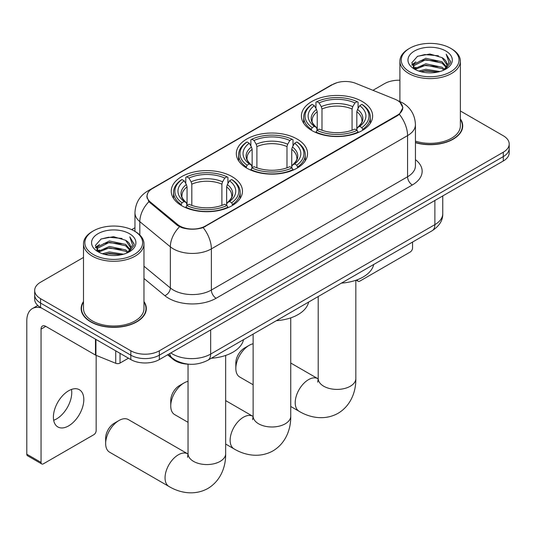 <?xml version="1.0" encoding="UTF-8"?>
<svg xmlns="http://www.w3.org/2000/svg" width="536" height="536" viewBox="0 0 536 536"><rect width="100%" height="100%" fill="white"/><g stroke="black" fill="none" stroke-linecap="round" stroke-linejoin="round"><path stroke-width="0.8" d="M297.118 139.045A35.611 20.556 0 0 0 258.312 134.59A35.611 20.556 0 0 0 236.329 153.584A35.611 20.556 0 0 0 246.761 168.116A35.611 20.556 0 0 0 285.561 172.579A35.611 20.556 0 0 0 307.543 153.584A35.611 20.556 0 0 0 297.118 139.045M232.028 176.619A35.611 20.556 0 0 0 193.228 172.163A35.611 20.556 0 0 0 171.245 191.158A35.611 20.556 0 0 0 181.671 205.697A35.611 20.556 0 0 0 220.477 210.152A35.611 20.556 0 0 0 242.46 191.158A35.611 20.556 0 0 0 232.028 176.619M362.202 101.471A35.611 20.556 0 0 0 323.396 97.016A35.611 20.556 0 0 0 301.413 116.004A35.611 20.556 0 0 0 311.845 130.543A35.611 20.556 0 0 0 350.651 134.998A35.611 20.556 0 0 0 372.627 116.004A35.611 20.556 0 0 0 362.202 101.471M397.357 100.373A18.137 10.472 0 0 0 394.932 99.2L355.817 83.382A18.137 10.472 0 0 0 332.581 84.561L152.385 188.598A18.137 10.472 0 0 0 147.072 196.002A18.137 10.472 0 0 0 150.348 202.012L177.738 224.591A18.137 10.472 0 0 0 205.429 225.991L397.357 115.186A18.137 10.472 0 0 0 402.67 107.776A18.137 10.472 0 0 0 397.357 100.373M188.866 364.199A20.154 11.638 180 0 1 173.007 359.247L167.614 354.792M83.502 301.534A32.582 18.814 0 0 0 81.15 308.548A32.582 18.814 0 0 0 90.698 321.855A32.582 18.814 0 0 0 126.208 325.935A32.582 18.814 0 0 0 146.321 308.548A32.582 18.814 0 0 0 143.97 301.534M81.492 310.244A32.582 18.814 0 0 0 81.378 310.746M400.07 102.376L402.905 107.669L399.353 114.309L397.591 115.588L203.151 227.586C195.955 229.756 188.766 229.756 181.577 227.586L177.503 225.529L148.894 201.704L146.831 196.471L147.762 193.141M83.502 257.434L40.575 282.217A20.154 11.638 0 0 0 34.672 290.452L34.672 299.229A20.154 11.638 0 0 0 40.575 307.456L130.838 359.569L130.838 355.18A20.154 11.638 0 0 0 159.346 355.18L503.297 156.599A20.154 11.638 0 0 0 509.2 148.371A20.154 11.638 0 0 1 503.297 156.599L159.346 355.18A20.154 11.638 0 0 1 130.838 355.18L40.575 303.068L130.838 355.18L130.838 350.792A20.154 11.638 0 0 0 159.346 350.792L503.297 152.211A20.154 11.638 0 0 0 509.2 143.983A20.154 11.638 0 0 0 503.297 135.755L460.37 110.972M34.672 294.84A20.154 11.638 0 0 0 40.575 303.068A20.154 11.638 0 0 1 34.672 294.84M415.44 142.67A32.582 18.814 0 0 0 462.722 125.88A32.582 18.814 0 0 0 460.37 118.865M399.903 80.253A20.154 11.638 0 0 0 384.526 83.643L372.962 90.316M134.965 227.726L131.655 229.636M34.672 290.452A20.154 11.638 0 0 0 40.575 298.679L130.838 350.792M146.1 310.746A32.582 18.814 0 0 0 145.986 310.244M462.501 128.077A32.582 18.814 0 0 0 462.387 127.575M130.838 359.569A20.154 11.638 0 0 0 159.346 359.569L503.297 160.988A20.154 11.638 0 0 0 509.2 152.76L509.2 143.983M357.398 279.725L357.452 279.752A3.357 1.936 120 0 0 358.149 281.293A3.357 1.936 120 0 0 359.823 281.125L410.181 252.054A3.357 1.936 120 0 0 412.559 247.94L412.559 242.058M409.705 71.844A28.89 16.676 0 0 0 450.562 71.844A28.89 16.676 0 0 0 450.562 48.26L451.513 48.809A30.23 17.454 0 0 1 460.37 61.151A30.23 17.454 0 0 1 441.704 77.278A30.23 17.454 0 0 1 408.76 73.492A30.23 17.454 0 0 1 399.903 61.151A30.23 17.454 0 0 1 408.76 48.809L409.705 48.26A28.89 16.676 0 0 0 409.705 71.844M415.44 141.136A30.23 17.454 0 0 0 460.37 125.88L460.37 61.151M415.44 142.455A32.247 18.619 0 0 0 462.387 125.88A32.247 18.619 0 0 0 460.37 119.401M418.817 71.06L425.792 69.271L439.922 71.536M420.814 71.67L425.792 70.645L437.858 72.052L424.847 71.013L420.954 71.703M414.489 68.802L425.792 63.791L442.012 67.214L444.625 69.379M415.166 69.392L425.792 65.157L442.012 68.581L443.902 70.028M413.537 67.884L413.336 66.531L413.913 64.246L425.792 58.303L442.012 61.727L446.455 66.766M413.39 67.221L413.913 65.613L425.792 59.67L442.012 63.101L446.133 67.415M443.728 70.162A16.797 9.695 0 0 0 446.93 64.467A16.797 9.695 0 0 0 442.012 57.613L446.923 64.802M445.811 51A22.17 12.804 0 0 0 414.509 50.974A22.17 12.804 0 0 0 414.362 69.05A22.17 12.804 0 0 0 414.455 69.104A22.17 12.804 0 0 0 445.912 69.05A22.17 12.804 0 0 0 445.811 51M442.012 57.613L429.946 54.009L417.544 56.293L411.795 62.786L415.608 69.713M445.101 69.499L450.461 62.699L450.568 61.479L446.207 54.196L448.954 62.357L443.902 70.089M451.513 48.809L450.562 48.26A28.89 16.676 0 0 0 409.705 48.26M446.207 54.196L450.562 61.754M417.256 56.434L424.847 54.558L438.455 55.778M412.01 65.258L414.489 63.315M419.949 60.997L424.847 60.045L437.972 61.124M419.949 66.484L424.847 65.533L437.972 66.605M411.869 64.722L415.936 61.828M414.033 68.407L415.936 67.315M235.833 368.4L235.833 362.919A12.094 6.981 -60 0 1 244.383 348.105L249.133 345.365A18.814 10.861 120 0 0 235.833 368.4A18.814 10.861 120 0 0 239.726 377.016L253.126 384.748M311.202 130.161L312.16 127.615A31.979 18.465 0 0 1 312.16 104.393L314.357 105.666A28.89 16.676 0 0 0 314.357 126.349L316.528 127.581L317.232 130.174M317.232 129.116L317.232 111.749L316.528 109.404L314.357 105.666M315.952 108.413L315.952 102.195L316.91 101.652A31.979 18.465 0 0 1 357.137 101.652L354.933 102.919A28.89 16.676 0 0 0 319.108 102.919L321.278 106.664L321.982 109.009L321.982 130.248M352.065 130.248L352.065 109.009L352.762 106.664L354.933 102.919M341.466 283.102A36.95 21.333 0 0 0 373.706 264.489M315.952 132.01A33.326 19.242 0 0 0 358.088 132.01L357.137 130.362A31.979 18.465 0 0 1 316.91 130.362L315.952 132.58M358.088 132.58L358.088 132.01M312.16 104.393L311.202 104.942A33.326 19.242 0 0 0 303.698 117.103A33.326 19.242 0 0 0 311.202 129.27M357.137 101.652L358.088 102.195L358.088 108.413M316.91 130.362L319.108 129.089A28.89 16.676 0 0 0 354.933 129.089L357.137 130.362M314.357 126.349L312.16 127.615M319.108 102.919L316.91 101.652M316.528 109.404A25.842 14.921 0 0 0 316.528 127.581L316.649 127.662C312.977 124.111 311.483 121.706 312.166 120.433A24.857 14.351 0 0 1 317.232 111.749M362.839 129.27A33.326 19.242 0 0 0 370.343 117.103A33.326 19.242 0 0 0 362.839 104.942L361.887 104.393A31.979 18.465 0 0 1 361.887 127.615L362.839 130.161M361.887 127.615L359.69 126.349A28.89 16.676 0 0 0 359.69 105.666L361.887 104.393M359.69 105.666L357.512 109.404L356.815 111.749L356.815 129.116L357.512 127.581L359.69 126.349M356.815 111.749A24.857 14.351 0 0 1 361.88 120.433C362.557 121.712 361.063 124.118 357.391 127.662L357.512 127.581A25.842 14.921 0 0 0 357.512 109.404M356.815 130.174L356.815 129.116M253.126 343.764A18.814 10.861 120 0 0 249.133 345.365L244.383 348.105M170.75 405.98L170.75 400.493A12.094 6.981 -60 0 1 179.299 385.685A12.094 6.981 -60 0 1 179.299 385.679L184.049 382.938A18.814 10.861 120 0 0 170.75 405.98A18.814 10.861 120 0 0 174.642 414.589L188.042 422.328M246.118 167.741L247.076 165.195A31.979 18.465 0 0 1 247.076 141.973L249.274 143.239A28.89 16.676 0 0 0 249.274 163.922L251.444 165.162L252.148 167.755M252.148 166.696L252.148 149.323L251.444 146.985L249.274 143.239M250.868 145.993L250.868 139.775L251.826 139.226A31.979 18.465 0 0 1 292.053 139.226L289.849 140.499A28.89 16.676 0 0 0 254.024 140.499L256.195 144.238L256.898 146.583L256.898 167.822M286.981 167.822L286.981 146.583L287.678 144.238L289.849 140.499M276.375 320.682A36.95 21.333 0 0 0 308.622 302.063M250.868 169.584A33.326 19.242 0 0 0 293.004 169.584L292.053 167.936A31.979 18.465 0 0 1 251.826 167.936L250.868 170.153M293.004 170.153L293.004 169.584M247.076 141.973L246.118 142.516A33.326 19.242 0 0 0 238.614 154.676A33.326 19.242 0 0 0 246.118 166.843M292.053 139.226L293.004 139.775L293.004 145.993M251.826 167.936L254.024 166.669A28.89 16.676 0 0 0 289.849 166.669L292.053 167.936M249.274 163.922L247.076 165.195M254.024 140.499L251.826 139.226M251.444 146.985A25.842 14.921 0 0 0 251.444 165.162L251.565 165.242C247.893 161.691 246.399 159.279 247.076 158.013A24.857 14.351 0 0 1 252.148 149.323M297.755 166.843A33.326 19.242 0 0 0 305.259 154.676A33.326 19.242 0 0 0 297.755 142.516L296.803 141.973A31.979 18.465 0 0 1 296.803 165.195L297.755 167.741M296.803 165.195L294.599 163.922A28.89 16.676 0 0 0 294.599 143.239L296.803 141.973M294.599 143.239L292.428 146.985L291.731 149.323L291.731 166.696L292.428 165.162L294.599 163.922M291.731 149.323A24.857 14.351 0 0 1 296.797 158.013C297.473 159.286 295.979 161.698 292.308 165.242L292.428 165.162A25.842 14.921 0 0 0 292.428 146.985M291.731 167.755L291.731 166.696M188.042 381.344A18.814 10.861 120 0 0 184.049 382.938L179.299 385.685M105.659 443.553L105.659 438.073A12.094 6.981 -60 0 1 114.215 423.259L118.965 420.519A18.814 10.861 120 0 0 105.659 443.553A18.814 10.861 120 0 0 109.558 452.17L168.941 486.454A18.814 10.861 -60 0 1 166.06 471.378A18.814 10.861 -60 0 1 178.347 454.803A18.814 10.861 -60 0 1 187.754 453.871L188.035 454.032M181.034 205.315L181.985 202.769A31.979 18.465 0 0 1 181.985 179.547L184.19 180.813A28.89 16.676 0 0 0 184.19 201.503L186.361 202.735L187.057 205.328M187.057 204.27L187.057 186.903L186.361 184.558L184.19 180.813M185.784 183.567L185.784 177.349L186.742 176.806A31.979 18.465 0 0 1 226.963 176.806L224.765 178.073A28.89 16.676 0 0 0 188.94 178.073L191.111 181.818L191.814 184.156L191.814 205.402M221.891 205.402L221.891 184.156L222.594 181.818L224.765 178.073M211.291 358.256A36.95 21.333 0 0 0 243.538 339.643M185.784 207.164A33.326 19.242 0 0 0 227.921 207.164L226.963 205.516A31.979 18.465 0 0 1 186.742 205.516L185.784 207.734M227.921 207.734L227.921 207.164M181.985 179.547L181.034 180.089A33.326 19.242 0 0 0 173.53 192.257A33.326 19.242 0 0 0 181.034 204.417M226.963 176.806L227.921 177.349L227.921 183.567M186.742 205.516L188.94 204.243A28.89 16.676 0 0 0 224.765 204.243L226.963 205.516M184.19 201.503L181.985 202.769M188.94 178.073L186.742 176.806M186.361 184.558A25.842 14.921 0 0 0 186.361 202.735L186.481 202.816C182.81 199.265 181.315 196.853 181.992 195.586A24.857 14.351 0 0 1 187.057 186.903M232.671 204.417A33.326 19.242 0 0 0 240.175 192.257A33.326 19.242 0 0 0 232.671 180.089L231.713 179.547A31.979 18.465 0 0 1 231.713 202.769L232.671 205.315M231.713 202.769L229.515 201.503A28.89 16.676 0 0 0 229.515 180.813L231.713 179.547M229.515 180.813L227.344 184.558L226.641 186.903L226.641 204.27L227.344 202.735L229.515 201.503M226.641 186.903A24.857 14.351 0 0 1 231.713 195.586C232.39 196.866 230.889 199.271 227.224 202.816L227.344 202.735A25.842 14.921 0 0 0 227.344 184.558M226.641 205.328L226.641 204.27M187.754 453.871L128.372 419.581A18.814 10.861 120 0 0 118.965 420.519L114.215 423.259M71.476 389.438A21.5 12.415 -60 0 1 56.548 418.931A21.5 12.415 -60 0 1 53.68 420.271M68.608 425.892A21.5 12.415 120 0 0 82.651 406.945A21.5 12.415 120 0 0 79.355 389.719A21.5 12.415 120 0 0 68.608 390.784A21.5 12.415 120 0 0 54.558 409.725A21.5 12.415 120 0 0 57.855 426.958A21.5 12.415 120 0 0 68.608 425.892M120.031 353.325L120.031 363.066L128.466 358.195M41.58 308.033A26.874 15.517 -120 0 0 32.368 308.589A26.874 15.517 -120 0 0 26.8 320.897L26.8 454.2L41.051 462.427L41.051 329.124A6.72 3.879 60 0 1 42.445 326.049A6.72 3.879 60 0 1 45.801 326.377L95.475 355.06L95.475 339.154M41.051 462.427A3.357 1.936 120 0 0 41.748 463.962L27.497 455.734A3.357 1.936 -60 0 1 26.8 454.2M41.748 463.962A3.357 1.936 120 0 0 43.429 463.794L93.787 434.723A3.357 1.936 120 0 0 96.158 430.609L96.158 355.375M120.031 363.066A3.357 1.936 180 0 1 115.729 363.281L95.924 355.274A3.357 1.936 180 0 1 95.475 355.06M93.311 254.52A28.89 16.676 0 0 0 134.168 254.52A28.89 16.676 0 0 0 134.168 230.929L135.119 231.478A30.23 17.454 0 0 1 143.97 243.82A30.23 17.454 0 0 1 125.31 259.947A30.23 17.454 0 0 1 92.359 256.161A30.23 17.454 0 0 1 83.502 243.82A30.23 17.454 0 0 1 92.359 231.478L93.311 230.929A28.89 16.676 0 0 0 93.311 254.52M83.502 243.82L83.502 308.548A30.23 17.454 0 0 0 92.359 320.897A30.23 17.454 0 0 0 125.31 324.675A30.23 17.454 0 0 0 143.97 308.548L143.97 243.82M83.502 302.07A32.247 18.619 0 0 0 81.492 308.548A32.247 18.619 0 0 0 90.932 321.714A32.247 18.619 0 0 0 126.081 325.754A32.247 18.619 0 0 0 145.986 308.548A32.247 18.619 0 0 0 143.97 302.07M102.423 253.729L109.391 251.947L123.528 254.211M104.413 254.339L109.391 253.314L121.458 254.721M98.068 251.485L109.391 246.46L125.612 249.883L128.225 252.047M98.765 252.061L109.391 247.826L125.612 251.257L127.501 252.697M97.143 250.553L96.942 249.207L97.512 246.915L109.391 240.972L125.612 244.396L130.054 249.434M96.996 249.89L97.512 248.289L109.391 242.346L125.612 245.769L129.739 250.091M127.334 252.838A16.797 9.695 0 0 0 130.536 247.136A16.797 9.695 0 0 0 125.612 240.282L130.523 247.471M129.417 233.669A22.17 12.804 0 0 0 98.108 233.642A22.17 12.804 0 0 0 97.967 251.719A22.17 12.804 0 0 0 98.061 251.773A22.17 12.804 0 0 0 129.511 251.719A22.17 12.804 0 0 0 129.417 233.669M125.612 240.282L113.545 236.684L101.143 238.962L95.395 245.461L99.207 252.382M128.707 252.168L134.06 245.367L134.168 244.155L129.812 236.865L132.56 245.026L127.508 252.758M135.119 231.478L134.168 230.929A28.89 16.676 0 0 0 93.311 230.929M129.812 236.865L134.168 244.429M100.855 239.103L108.453 237.227L122.054 238.453M95.616 247.934L98.095 245.984M103.549 243.666L108.453 242.714L121.572 243.793M103.549 249.153L108.453 248.202L121.572 249.28M104.554 254.372L108.453 253.689L121.444 254.727M95.475 247.391L99.542 244.496M97.632 251.083L99.542 249.984M150.348 202.012L150.348 203.137M177.738 224.591L177.738 225.716M205.429 225.991L205.429 226.534M397.357 115.186L397.357 115.722M173.007 358.644L173.007 359.247M415.44 159.641A33.594 19.396 180 0 1 412.318 184.987L216.115 298.264A6.72 3.879 60 0 1 211.365 290.036L407.568 176.759A26.874 15.517 0 0 0 415.44 165.792L415.44 124.647A26.874 15.517 180 0 1 407.568 135.615A23.517 13.574 -120 0 0 399.353 114.309M216.115 298.264A33.594 19.396 180 0 1 168.606 298.264A33.594 19.396 180 0 1 164.847 295.678L143.97 278.465M179.506 226.775A23.517 15.725 129.5 0 0 170.347 246.821L170.347 287.966A26.874 15.517 0 0 0 173.363 290.036A26.874 15.517 0 0 0 211.365 290.036L211.365 248.892A26.874 15.517 180 0 1 173.363 248.892A26.874 15.517 180 0 1 170.347 246.821L139.829 221.656A26.874 15.517 180 0 1 134.965 212.759L134.965 231.391M415.44 124.647C414.985 114.985 410.737 107.736 402.697 102.912L399.307 101.257A23.517 11.015 112 0 0 398.308 100.962M203.151 227.586A23.517 13.574 60 0 1 211.365 248.892L407.568 135.615L407.568 176.759A6.72 3.879 60 0 0 412.318 184.987M150.241 190.086A23.517 13.574 -120 0 0 147.708 191.024C139.668 195.848 135.42 203.097 134.965 212.759M147.708 191.024L330.846 85.291A23.517 13.574 60 0 1 332.628 84.534M148.894 201.704A23.517 15.725 129.5 0 0 139.829 221.656L139.829 235.003M159.346 350.792L159.346 359.569M503.297 152.211L503.297 160.988M40.575 298.679L40.575 307.456M143.97 266.218L170.347 287.966A6.72 4.496 -50.5 0 1 164.847 295.678M170.843 352.929A26.874 15.517 0 0 0 172.646 354.082A26.874 15.517 0 0 0 210.655 354.082L434.884 224.624A26.874 15.517 0 0 0 442.756 213.65C442.957 220.323 439.399 226.025 432.103 230.775L207.868 360.232A13.44 7.759 60 0 0 210.655 354.082L210.655 329.948M434.884 200.484L434.884 224.624A13.44 7.759 60 0 1 432.103 230.775M169.751 353.559A13.44 8.985 129.5 0 0 172.096 357.927L168.016 354.564M355.83 280.288L355.83 378.55A18.814 10.861 180 0 1 350.323 386.228A18.814 10.861 180 0 1 323.717 386.228A18.814 10.861 180 0 1 318.21 378.55L317.707 382.155M355.83 378.55C356.078 390.898 351.294 405.41 338.075 413.296C324.649 420.793 309.687 417.691 299.108 411.3A18.814 10.861 -60 0 1 296.227 396.225A18.814 10.861 -60 0 1 308.515 379.649A18.814 10.861 -60 0 1 317.922 378.718L318.21 378.878M352.065 109.009A24.857 14.351 0 0 0 321.982 109.009M352.762 106.664A25.842 14.921 0 0 0 321.278 106.664M290.747 317.861L290.747 416.124A18.814 10.861 180 0 1 285.239 423.808A18.814 10.861 180 0 1 258.633 423.808A18.814 10.861 180 0 1 253.126 416.124L252.617 419.735M290.747 416.124C290.994 428.472 286.211 442.991 272.992 450.87C259.565 458.374 244.604 455.265 234.024 448.873A18.814 10.861 -60 0 1 231.143 433.798A18.814 10.861 -60 0 1 243.431 417.222A18.814 10.861 -60 0 1 252.838 416.291L253.119 416.452M286.981 146.583A24.857 14.351 0 0 0 256.898 146.583M287.678 144.238A25.842 14.921 0 0 0 256.195 144.238M225.663 355.442L225.663 453.704A18.814 10.861 180 0 1 220.155 461.382A18.814 10.861 180 0 1 193.55 461.382A18.814 10.861 180 0 1 188.042 453.704L187.533 457.308M221.891 184.156A24.857 14.351 0 0 0 191.814 184.156M222.594 181.818A25.842 14.921 0 0 0 191.111 181.818M41.051 329.124L45.801 326.377M95.924 339.409L95.924 355.274M115.729 363.281L115.729 350.846M147.072 196.002L147.072 198.226M402.67 107.776L402.67 109.378M330.846 85.291L336.99 82.685M399.307 101.257L397.846 100.668M207.868 360.232C197.054 365.666 186.24 365.666 175.433 360.232L172.096 357.927M442.756 213.65L442.756 195.941M358.149 281.293L356.192 280.161M462.387 128.573L462.387 125.88M413.336 67.65L413.336 66.531M399.903 101.505L399.903 61.151M299.108 411.3L290.747 406.469M303.698 123.253L303.698 117.103M370.343 123.253L370.343 117.103M317.922 378.718L290.747 363.026M318.21 296.529L318.21 378.55M234.024 448.873L225.663 444.049M238.614 160.827L238.614 154.676M305.259 160.827L305.259 154.676M252.838 416.291L225.663 400.606M253.126 334.109L253.126 416.124M225.663 453.704C225.911 466.052 221.12 480.564 207.908 488.45C194.481 495.947 179.52 492.839 168.941 486.454M173.53 198.4L173.53 192.257M240.175 198.4L240.175 192.257M188.042 364.172L188.042 453.704M32.368 308.589L37.801 305.453M145.986 311.249L145.986 308.548M96.942 250.319L96.942 249.207M81.492 311.249L81.492 308.548"/></g></svg>
